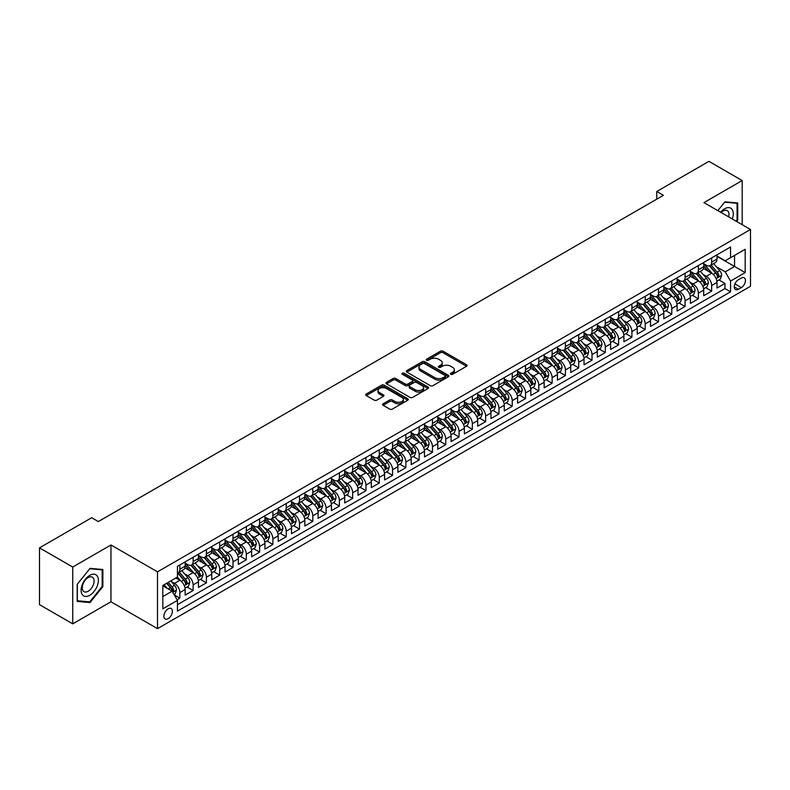 <?xml version="1.0" encoding="UTF-8"?>
<svg xmlns="http://www.w3.org/2000/svg" width="790" height="790" viewBox="0 0 790 790"><rect width="100%" height="100%" fill="white"/><g stroke="black" fill="none" stroke-linecap="round" stroke-linejoin="round"><path stroke-width="1.19" d="M450.843 374.272A1.294 0.751 0 0 0 452.67 374.272L466.544 366.274A1.847 1.067 0 0 0 467.078 365.513A1.847 1.067 0 0 0 466.544 364.763L443.052 351.204A1.847 1.067 0 0 0 440.435 351.204L426.57 359.203A1.294 0.751 0 0 0 426.195 359.736A1.294 0.751 0 0 0 426.57 360.26A1.294 0.751 0 0 0 428.397 360.26L430.195 359.223A5.905 3.407 0 0 1 438.549 359.223L440.504 360.359A5.905 3.407 0 0 1 442.232 362.768A5.905 3.407 0 0 1 440.504 365.178L438.707 366.214A1.294 0.751 0 0 0 438.332 366.738A1.294 0.751 0 0 0 438.707 367.271A1.294 0.751 0 0 0 440.534 367.271L442.331 366.234A5.905 3.407 0 0 1 450.685 366.234L452.64 367.36A5.905 3.407 0 0 1 454.369 369.779A5.905 3.407 0 0 1 452.64 372.189L450.843 373.226A1.294 0.751 0 0 0 450.468 373.749A1.294 0.751 0 0 0 450.843 374.272L450.843 373.226M168.142 618.669A6.014 3.476 120 0 0 172.072 613.366A6.014 3.476 120 0 0 171.144 608.547A6.014 3.476 120 0 0 168.142 608.843A6.014 3.476 120 0 0 164.211 614.146A6.014 3.476 120 0 0 165.13 618.965A6.014 3.476 120 0 0 168.142 618.669M383.15 403.799A1.847 1.067 0 0 0 382.607 404.549A1.847 1.067 0 0 0 383.15 405.3L389.737 409.101A1.847 1.067 0 0 0 392.344 409.101L407.749 400.214A1.847 1.067 0 0 0 408.292 399.464A1.847 1.067 0 0 0 407.749 398.713L384.256 385.145A1.847 1.067 0 0 0 381.649 385.145L366.244 394.032A1.847 1.067 0 0 0 365.701 394.793A1.847 1.067 0 0 0 366.244 395.543L374.203 400.135A1.847 1.067 0 0 0 376.82 400.135L383.407 396.333A1.847 1.067 0 0 0 383.95 395.583A1.847 1.067 0 0 0 383.407 394.832L379.457 392.551A4.938 2.854 0 0 1 378.015 390.537A4.938 2.854 0 0 1 381.057 387.9A4.938 2.854 0 0 1 386.438 388.522L401.903 397.449A4.938 2.854 0 0 1 403.354 399.464A4.938 2.854 0 0 1 400.303 402.1A4.938 2.854 0 0 1 394.921 401.478L392.344 399.987A1.847 1.067 0 0 0 389.737 399.987L383.15 403.799L383.15 405.3L389.737 401.527L389.737 399.987M110.965 544.972L72.739 567.042L39.5 547.855L39.5 604.656L72.739 623.853L110.965 601.783L157.506 628.652L157.506 571.842L110.965 544.972L110.965 601.783M742.185 224.676L742.185 180.545L703.969 202.615L750.5 229.475L157.506 571.842M742.185 180.545L708.946 161.348L656.767 191.476L656.767 199.159M39.5 547.855L91.689 517.726L98.335 521.568L663.412 195.318L656.767 191.476M430.323 385.668A1.847 1.067 0 0 0 432.93 385.668L448.335 376.781A1.847 1.067 0 0 0 448.878 376.03A1.847 1.067 0 0 0 448.335 375.28L424.842 361.711A1.847 1.067 0 0 0 422.235 361.711L406.83 370.599A1.847 1.067 0 0 0 406.297 371.359A1.847 1.067 0 0 0 406.83 372.11L430.323 385.668M402.851 374.559A1.294 0.751 0 0 1 404.154 374.737L404.154 373.206L428.042 386.991A1.847 1.067 0 0 1 428.585 387.742A1.847 1.067 0 0 1 428.042 388.502L412.637 397.39A1.847 1.067 0 0 1 410.03 397.39L386.537 383.831L393.134 380.049L393.134 378.519L386.537 382.321A1.847 1.067 0 0 0 385.994 383.071A1.847 1.067 0 0 0 386.537 383.831L386.537 382.321M393.134 380.049A1.847 1.067 0 0 1 395.741 380.049L395.741 378.519A1.847 1.067 0 0 0 393.134 378.519M395.741 378.519L405.27 384.019A1.847 1.067 0 0 0 407.877 384.019L412.252 381.491A1.847 1.067 0 0 0 412.785 380.74A1.847 1.067 0 0 0 412.252 379.98L402.327 374.262A1.294 0.751 0 0 1 401.952 373.729A1.294 0.751 0 0 1 402.752 373.038A1.294 0.751 0 0 1 404.154 373.206M177.078 599.768L179.844 598.178L174.323 594.989M171.183 581.43L174.521 583.356A7.525 4.345 60 0 1 179.844 592.569L185.156 589.498L185.156 595.107L193.135 590.495L187.082 587.01M184.475 573.757L187.813 575.683A7.525 4.345 60 0 1 193.135 584.896L198.448 581.825L198.448 587.424L206.427 582.823L200.383 579.327M197.776 566.075L201.114 568.01A7.525 4.345 60 0 1 206.427 577.213L211.75 574.142L211.75 579.751L219.729 575.14L213.675 571.654M211.068 558.402L214.406 560.327A7.525 4.345 60 0 1 219.729 569.541L225.041 566.47L225.041 572.079L233.02 567.467L226.977 563.971M224.37 550.729L227.708 552.654A7.525 4.345 60 0 1 233.02 561.868L238.343 558.797L238.343 564.396L246.322 559.794L240.269 556.298M237.662 543.046L240.999 544.972A7.525 4.345 60 0 1 246.322 554.185L251.635 551.114L251.635 556.723L259.614 552.111L253.56 548.625M250.953 535.373L254.291 537.299A7.525 4.345 60 0 1 259.614 546.512L264.936 543.441L264.936 549.05L272.906 544.438L266.862 540.943M264.255 527.7L267.593 529.626A7.525 4.345 60 0 1 272.906 538.839L278.228 535.768L278.228 541.367L286.207 536.765L280.154 533.27M277.547 520.018L280.885 521.943A7.525 4.345 60 0 1 286.207 531.157L291.52 528.085L291.52 533.694L299.499 529.083L293.455 525.597M290.848 512.345L294.186 514.27A7.525 4.345 60 0 1 299.499 523.484L304.822 520.413L304.822 526.012L312.8 521.41L306.747 517.914M304.14 504.672L307.478 506.597A7.525 4.345 60 0 1 312.8 515.811L318.113 512.74L318.113 518.339L326.092 513.737L320.049 510.241M317.442 496.989L320.779 498.915A7.525 4.345 60 0 1 326.092 508.128L331.415 505.057L331.415 510.666L339.394 506.054L333.341 502.568M330.734 489.316L334.071 491.242A7.525 4.345 60 0 1 339.394 500.455L344.707 497.384L344.707 502.983L352.686 498.381L346.632 494.886M344.025 481.643L347.363 483.569A7.525 4.345 60 0 1 352.686 492.782L358.008 489.711L358.008 495.31L365.977 490.709L359.934 487.213M357.327 473.961L360.665 475.886A7.525 4.345 60 0 1 365.977 485.1L371.3 482.028L371.3 487.637L379.279 483.026L373.226 479.54M370.619 466.288L373.956 468.213A7.525 4.345 60 0 1 379.279 477.427L384.592 474.356L384.592 479.955L392.571 475.353L386.527 471.857M383.92 458.605L387.258 460.54A7.525 4.345 60 0 1 392.571 469.744L397.893 466.683L397.893 472.282L405.872 467.68L399.819 464.184M397.212 450.932L400.55 452.858A7.525 4.345 60 0 1 405.872 462.071L411.185 459L411.185 464.609L419.164 459.997L413.111 456.511M410.514 443.259L413.851 445.185A7.525 4.345 60 0 1 419.164 454.398L424.487 451.327L424.487 456.926L432.466 452.324L426.412 448.829M423.805 435.576L427.143 437.512A7.525 4.345 60 0 1 432.466 446.715L437.779 443.644L437.779 449.253L445.757 444.651L439.704 441.156M437.097 427.904L440.435 429.829A7.525 4.345 60 0 1 445.757 439.043L451.08 435.971L451.08 441.58L459.049 436.969L453.006 433.473M450.399 420.231L453.737 422.156A7.525 4.345 60 0 1 459.049 431.37L464.372 428.299L464.372 433.898L472.351 429.296L466.298 425.8M463.691 412.548L467.028 414.483A7.525 4.345 60 0 1 472.351 423.687L477.664 420.616L477.664 426.225L485.643 421.613L479.599 418.127M476.992 404.875L480.33 406.801A7.525 4.345 60 0 1 485.643 416.014L490.965 412.943L490.965 418.552L498.944 413.94L492.891 410.445M490.284 397.202L493.622 399.128A7.525 4.345 60 0 1 498.944 408.341L504.257 405.27L504.257 410.869L512.236 406.267L506.183 402.772M503.576 389.519L506.923 391.445A7.525 4.345 60 0 1 512.236 400.658L517.559 397.587L517.559 403.196L525.538 398.585L519.484 395.099M516.877 381.847L520.215 383.772A7.525 4.345 60 0 1 525.538 392.986L530.85 389.914L530.85 395.514L538.829 390.912L532.776 387.416M530.169 374.174L533.507 376.099A7.525 4.345 60 0 1 538.829 385.313L544.152 382.241L544.152 387.841L552.121 383.239L546.078 379.743M543.471 366.491L546.808 368.416A7.525 4.345 60 0 1 552.121 377.63L557.444 374.559L557.444 380.168L565.423 375.556L559.369 372.07M556.762 358.818L560.1 360.744A7.525 4.345 60 0 1 565.423 369.957L570.736 366.886L570.736 372.485L578.715 367.883L572.671 364.387M570.064 351.145L573.402 353.071A7.525 4.345 60 0 1 578.715 362.284L584.037 359.213L584.037 364.812L592.016 360.21L585.963 356.715M583.356 343.462L586.694 345.388A7.525 4.345 60 0 1 592.016 354.601L597.329 351.53L597.329 357.139L605.308 352.528L599.255 349.042M596.648 335.79L599.985 337.715A7.525 4.345 60 0 1 605.308 346.928L610.631 343.857L610.631 349.457L618.6 344.855L612.556 341.359M609.949 328.117L613.287 330.042A7.525 4.345 60 0 1 618.6 339.256L623.922 336.185L623.922 341.784L631.901 337.182L625.848 333.686M623.241 320.434L626.579 322.36A7.525 4.345 60 0 1 631.901 331.573L637.214 328.502L637.214 334.111L645.193 329.499L639.149 326.013M636.543 312.761L639.88 314.687A7.525 4.345 60 0 1 645.193 323.9L650.516 320.829L650.516 326.428L658.495 321.826L652.441 318.331M649.834 305.078L653.172 307.014A7.525 4.345 60 0 1 658.495 316.217L663.807 313.156L663.807 318.755L671.786 314.153L665.743 310.658M663.136 297.405L666.474 299.331A7.525 4.345 60 0 1 671.786 308.544L677.109 305.473L677.109 311.082L685.088 306.471L679.035 302.985M676.428 289.733L679.765 291.658A7.525 4.345 60 0 1 685.088 300.872L690.401 297.8L690.401 303.4L698.38 298.798L692.326 295.302M689.719 282.05L693.057 283.985A7.525 4.345 60 0 1 698.38 293.189L703.702 290.118L703.702 295.727L711.672 291.125L711.672 285.516A7.525 4.345 -120 0 0 706.359 276.303L703.021 274.377M705.628 287.629L711.672 291.125M185.156 589.498A7.525 4.345 -120 0 0 179.844 580.285L175.854 577.984M198.448 581.825A7.525 4.345 -120 0 0 193.135 572.612L184.909 567.862M211.75 574.142A7.525 4.345 -120 0 0 206.427 564.939L198.211 560.189M225.041 566.47A7.525 4.345 -120 0 0 219.729 557.256L211.503 552.516M238.343 558.797A7.525 4.345 -120 0 0 233.02 549.583L224.804 544.833M251.635 551.114A7.525 4.345 -120 0 0 246.322 541.91L238.096 537.161M264.936 543.441A7.525 4.345 -120 0 0 259.614 534.228L251.388 529.478M278.228 535.768A7.525 4.345 -120 0 0 272.906 526.555L264.69 521.805M291.52 528.085A7.525 4.345 -120 0 0 286.207 518.882L277.981 514.132M304.822 520.413A7.525 4.345 -120 0 0 299.499 511.199L291.283 506.449M318.113 512.74A7.525 4.345 -120 0 0 312.8 503.526L304.575 498.776M331.415 505.057A7.525 4.345 -120 0 0 326.092 495.844L317.866 491.103M344.707 497.384A7.525 4.345 -120 0 0 339.394 488.171L331.168 483.421M358.008 489.711A7.525 4.345 -120 0 0 352.686 480.498L344.46 475.748M371.3 482.028A7.525 4.345 -120 0 0 365.977 472.815L357.761 468.075M384.592 474.356A7.525 4.345 -120 0 0 379.279 465.142L371.053 460.392M397.893 466.683A7.525 4.345 -120 0 0 392.571 457.469L384.355 452.719M411.185 459A7.525 4.345 -120 0 0 405.872 449.787L397.647 445.047M424.487 451.327A7.525 4.345 -120 0 0 419.164 442.114L410.938 437.364M437.779 443.644A7.525 4.345 -120 0 0 432.466 434.441L424.24 429.691M451.08 435.971A7.525 4.345 -120 0 0 445.757 426.758L437.532 422.018M464.372 428.299A7.525 4.345 -120 0 0 459.049 419.085L450.833 414.335M477.664 420.616A7.525 4.345 -120 0 0 472.351 411.412L464.125 406.662M490.965 412.943A7.525 4.345 -120 0 0 485.643 403.729L477.427 398.99M504.257 405.27A7.525 4.345 -120 0 0 498.944 396.057L490.718 391.307M517.559 397.587A7.525 4.345 -120 0 0 512.236 388.384L504.01 383.634M530.85 389.914A7.525 4.345 -120 0 0 525.538 380.701L517.312 375.951M544.152 382.241A7.525 4.345 -120 0 0 538.829 373.028L530.604 368.278M557.444 374.559A7.525 4.345 -120 0 0 552.121 365.345L543.905 360.605M570.736 366.886A7.525 4.345 -120 0 0 565.423 357.673L557.197 352.923M584.037 359.213A7.525 4.345 -120 0 0 578.715 350L570.499 345.25M597.329 351.53A7.525 4.345 -120 0 0 592.016 342.317L583.79 337.577M610.631 343.857A7.525 4.345 -120 0 0 605.308 334.644L597.082 329.894M623.922 336.185A7.525 4.345 -120 0 0 618.6 326.971L610.384 322.221M637.214 328.502A7.525 4.345 -120 0 0 631.901 319.288L623.675 314.548M650.516 320.829A7.525 4.345 -120 0 0 645.193 311.615L636.977 306.866M663.807 313.156A7.525 4.345 -120 0 0 658.495 303.943L650.269 299.193M677.109 305.473A7.525 4.345 -120 0 0 671.786 296.26L663.57 291.52M690.401 297.8A7.525 4.345 -120 0 0 685.088 288.587L676.862 283.837M703.702 290.118A7.525 4.345 -120 0 0 698.38 280.914L690.154 276.164M741.326 278.07L738.403 279.759A5.826 3.367 120 0 0 734.591 284.894A5.826 3.367 120 0 0 735.49 289.565A5.826 3.367 120 0 0 738.403 289.278L741.326 287.59A5.826 3.367 120 0 0 745.138 282.455A5.826 3.367 120 0 0 744.239 277.784A5.826 3.367 120 0 0 741.326 278.07M157.506 628.652L750.5 286.286L750.5 229.475M162.819 596.559L172.131 591.187L177.444 600.4L177.444 611.144L730.553 291.806L730.553 281.062L725.24 271.849L716.313 266.704M177.444 600.4L162.819 608.843L162.819 585.509L177.444 577.065L177.444 566.312L730.553 246.984L730.553 257.728L745.177 249.285L745.177 272.619L730.553 281.062M185.156 563.092L187.813 564.623A7.525 4.345 60 0 0 191.575 564.998L196.898 561.927A7.525 4.345 -120 0 0 198.448 558.49L198.448 554.185M198.448 555.419L201.114 556.95A7.525 4.345 60 0 0 204.877 557.325L210.189 554.254A7.525 4.345 -120 0 0 211.75 550.808L211.75 546.512M211.75 547.737L214.406 549.277A7.525 4.345 60 0 0 218.168 549.652L223.491 546.581A7.525 4.345 -120 0 0 225.041 543.135L225.041 538.839M225.041 540.064L227.708 541.594A7.525 4.345 60 0 0 231.46 541.97L236.783 538.899A7.525 4.345 -120 0 0 238.343 535.462L238.343 531.157M238.343 532.391L240.999 533.921A7.525 4.345 60 0 0 244.762 534.297L250.075 531.226A7.525 4.345 -120 0 0 251.635 527.779L251.635 523.484M251.635 524.708L254.291 526.249A7.525 4.345 60 0 0 258.053 526.614L263.376 523.553A7.525 4.345 -120 0 0 264.936 520.106L264.936 515.811M264.936 517.035L267.593 518.566A7.525 4.345 60 0 0 271.355 518.941L276.668 515.87A7.525 4.345 -120 0 0 278.228 512.433L278.228 508.128M278.228 509.362L280.885 510.893A7.525 4.345 60 0 0 284.647 511.268L289.969 508.197A7.525 4.345 -120 0 0 291.52 504.751L291.52 500.455M291.52 501.68L294.186 503.22A7.525 4.345 60 0 0 297.949 503.586L303.261 500.514A7.525 4.345 -120 0 0 304.822 497.078L304.822 492.772M304.822 494.007L307.478 495.537A7.525 4.345 60 0 0 311.24 495.913L316.563 492.841A7.525 4.345 -120 0 0 318.113 489.395L318.113 485.1M318.113 486.334L320.779 487.865A7.525 4.345 60 0 0 324.532 488.24L329.855 485.169A7.525 4.345 -120 0 0 331.415 481.722L331.415 477.427M331.415 478.651L334.071 480.192A7.525 4.345 60 0 0 337.834 480.557L343.146 477.486A7.525 4.345 -120 0 0 344.707 474.049L344.707 469.744M344.707 470.978L347.363 472.509A7.525 4.345 60 0 0 351.125 472.884L356.448 469.813A7.525 4.345 -120 0 0 358.008 466.367L358.008 462.071M358.008 463.296L360.665 464.836A7.525 4.345 60 0 0 364.427 465.211L369.74 462.14A7.525 4.345 -120 0 0 371.3 458.694L371.3 454.398M371.3 455.623L373.956 457.163A7.525 4.345 60 0 0 377.719 457.529L383.041 454.457A7.525 4.345 -120 0 0 384.592 451.021L384.592 446.715M384.592 447.95L387.258 449.48A7.525 4.345 60 0 0 391.02 449.856L396.333 446.785A7.525 4.345 -120 0 0 397.893 443.338L397.893 439.043M397.893 440.267L400.55 441.808A7.525 4.345 60 0 0 404.312 442.183L409.635 439.112A7.525 4.345 -120 0 0 411.185 435.665L411.185 431.37M411.185 432.594L413.851 434.135A7.525 4.345 60 0 0 417.604 434.5L422.926 431.429A7.525 4.345 -120 0 0 424.487 427.992L424.487 423.687M424.487 424.921L427.143 426.452A7.525 4.345 60 0 0 430.906 426.827L436.218 423.756A7.525 4.345 -120 0 0 437.779 420.31L437.779 416.014M437.779 417.238L440.435 418.779A7.525 4.345 60 0 0 444.197 419.154L449.52 416.083A7.525 4.345 -120 0 0 451.08 412.637L451.08 408.341M451.08 409.566L453.737 411.096A7.525 4.345 60 0 0 457.499 411.472L462.812 408.4A7.525 4.345 -120 0 0 464.372 404.964L464.372 400.658M464.372 401.893L467.028 403.423A7.525 4.345 60 0 0 470.791 403.799L476.113 400.728A7.525 4.345 -120 0 0 477.664 397.281L477.664 392.986M477.664 394.21L480.33 395.75A7.525 4.345 60 0 0 484.082 396.126L489.405 393.055A7.525 4.345 -120 0 0 490.965 389.608L490.965 385.313M490.965 386.537L493.622 388.068A7.525 4.345 60 0 0 497.384 388.443L502.697 385.372A7.525 4.345 -120 0 0 504.257 381.935L504.257 377.63M504.257 378.864L506.923 380.395A7.525 4.345 60 0 0 510.676 380.77L515.998 377.699A7.525 4.345 -120 0 0 517.559 374.253L517.559 369.957M517.559 371.182L520.215 372.722A7.525 4.345 60 0 0 523.977 373.087L529.29 370.026A7.525 4.345 -120 0 0 530.85 366.58L530.85 362.284M530.85 363.509L533.507 365.039A7.525 4.345 60 0 0 537.269 365.415L542.592 362.343A7.525 4.345 -120 0 0 544.152 358.897L544.152 354.601M544.152 355.836L546.808 357.366A7.525 4.345 60 0 0 550.571 357.742L555.884 354.671A7.525 4.345 -120 0 0 557.444 351.224L557.444 346.928M557.444 348.153L560.1 349.694A7.525 4.345 60 0 0 563.863 350.059L569.185 346.988A7.525 4.345 -120 0 0 570.736 343.551L570.736 339.246M570.736 340.48L573.402 342.011A7.525 4.345 60 0 0 577.154 342.386L582.477 339.315A7.525 4.345 -120 0 0 584.037 335.869L584.037 331.573M584.037 332.807L586.694 334.338A7.525 4.345 60 0 0 590.456 334.713L595.769 331.642A7.525 4.345 -120 0 0 597.329 328.196L597.329 323.9M597.329 325.125L599.985 326.665A7.525 4.345 60 0 0 603.748 327.03L609.07 323.959A7.525 4.345 -120 0 0 610.631 320.523L610.631 316.217M610.631 317.452L613.287 318.982A7.525 4.345 60 0 0 617.049 319.358L622.362 316.286A7.525 4.345 -120 0 0 623.922 312.84L623.922 308.544M623.922 309.769L626.579 311.309A7.525 4.345 60 0 0 630.341 311.685L635.664 308.613A7.525 4.345 -120 0 0 637.214 305.167L637.214 300.872M637.214 302.096L639.88 303.637A7.525 4.345 60 0 0 643.643 304.002L648.955 300.931A7.525 4.345 -120 0 0 650.516 297.494L650.516 293.189M650.516 294.423L653.172 295.954A7.525 4.345 60 0 0 656.934 296.329L662.257 293.258A7.525 4.345 -120 0 0 663.807 289.812L663.807 285.516M663.807 286.74L666.474 288.281A7.525 4.345 60 0 0 670.226 288.656L675.549 285.585A7.525 4.345 -120 0 0 677.109 282.139L677.109 277.843M677.109 279.068L679.765 280.608A7.525 4.345 60 0 0 683.528 280.973L688.841 277.902A7.525 4.345 -120 0 0 690.401 274.466L690.401 270.16M690.401 271.395L693.057 272.925A7.525 4.345 60 0 0 696.82 273.3L702.142 270.229A7.525 4.345 -120 0 0 703.702 266.783L703.702 262.487M177.444 604.696L724.973 288.587L724.973 283.442L716.994 288.054L716.994 282.445A7.525 4.345 -120 0 0 711.672 273.231L703.456 268.491M703.702 263.712L706.359 265.252A7.525 4.345 -120 0 0 710.121 265.628A7.525 4.345 -120 0 0 711.672 262.181L711.672 257.886M710.121 265.628L715.434 262.557A7.525 4.345 -120 0 0 716.994 259.11L716.994 254.815M179.844 564.939L179.844 569.235A7.525 4.345 60 0 1 178.283 572.681A7.525 4.345 60 0 1 177.444 572.977M178.283 572.681L183.596 569.61A7.525 4.345 -120 0 0 185.156 566.163L185.156 561.868M193.135 557.256L193.135 561.562A7.525 4.345 60 0 1 191.575 564.998M206.427 549.583L206.427 553.879A7.525 4.345 60 0 1 204.877 557.325M219.729 541.91L219.729 546.206A7.525 4.345 60 0 1 218.168 549.652M233.02 534.228L233.02 538.523A7.525 4.345 60 0 1 231.46 541.97M246.322 526.555L246.322 530.85A7.525 4.345 60 0 1 244.762 534.297M259.614 518.872L259.614 523.178A7.525 4.345 60 0 1 258.053 526.614M272.906 511.199L272.906 515.495A7.525 4.345 60 0 1 271.355 518.941M286.207 503.526L286.207 507.822A7.525 4.345 60 0 1 284.647 511.268M299.499 495.844L299.499 500.149A7.525 4.345 60 0 1 297.949 503.586M312.8 488.171L312.8 492.466A7.525 4.345 60 0 1 311.24 495.913M326.092 480.498L326.092 484.793A7.525 4.345 60 0 1 324.532 488.24M339.394 472.815L339.394 477.121A7.525 4.345 60 0 1 337.834 480.557M352.686 465.142L352.686 469.438A7.525 4.345 60 0 1 351.125 472.884M365.977 457.469L365.977 461.765A7.525 4.345 60 0 1 364.427 465.211M379.279 449.787L379.279 454.092A7.525 4.345 60 0 1 377.719 457.529M392.571 442.114L392.571 446.409A7.525 4.345 60 0 1 391.02 449.856M405.872 434.441L405.872 438.736A7.525 4.345 60 0 1 404.312 442.183M419.164 426.758L419.164 431.063A7.525 4.345 60 0 1 417.604 434.5M432.466 419.085L432.466 423.381A7.525 4.345 60 0 1 430.906 426.827M445.757 411.412L445.757 415.708A7.525 4.345 60 0 1 444.197 419.154M459.049 403.729L459.049 408.035A7.525 4.345 60 0 1 457.499 411.472M472.351 396.057L472.351 400.352A7.525 4.345 60 0 1 470.791 403.799M485.643 388.384L485.643 392.679A7.525 4.345 60 0 1 484.082 396.126M498.944 380.701L498.944 384.997A7.525 4.345 60 0 1 497.384 388.443M512.236 373.028L512.236 377.324A7.525 4.345 60 0 1 510.676 380.77M525.538 365.345L525.538 369.651A7.525 4.345 60 0 1 523.977 373.087M538.829 357.673L538.829 361.968A7.525 4.345 60 0 1 537.269 365.415M552.121 350L552.121 354.295A7.525 4.345 60 0 1 550.571 357.742M565.423 342.317L565.423 346.622A7.525 4.345 60 0 1 563.863 350.059M578.715 334.644L578.715 338.94A7.525 4.345 60 0 1 577.154 342.386M592.016 326.971L592.016 331.267A7.525 4.345 60 0 1 590.456 334.713M605.308 319.288L605.308 323.594A7.525 4.345 60 0 1 603.748 327.03M618.6 311.615L618.6 315.911A7.525 4.345 60 0 1 617.049 319.358M631.901 303.943L631.901 308.238A7.525 4.345 60 0 1 630.341 311.685M645.193 296.26L645.193 300.565A7.525 4.345 60 0 1 643.643 304.002M658.495 288.587L658.495 292.883A7.525 4.345 60 0 1 656.934 296.329M671.786 280.914L671.786 285.21A7.525 4.345 60 0 1 670.226 288.656M685.088 273.231L685.088 277.537A7.525 4.345 60 0 1 683.528 280.973M698.38 265.559L698.38 269.854A7.525 4.345 60 0 1 696.82 273.3M698.38 293.189L698.38 298.798M685.088 300.872L685.088 306.471M671.786 308.544L671.786 314.153M658.495 316.217L658.495 321.826M645.193 323.9L645.193 329.499M631.901 331.573L631.901 337.182M618.6 339.256L618.6 344.855M605.308 346.928L605.308 352.528M592.016 354.601L592.016 360.21M578.715 362.284L578.715 367.883M565.423 369.957L565.423 375.556M552.121 377.63L552.121 383.239M538.829 385.313L538.829 390.912M525.538 392.986L525.538 398.585M512.236 400.658L512.236 406.267M498.944 408.341L498.944 413.94M485.643 416.014L485.643 421.613M472.351 423.687L472.351 429.296M459.049 431.37L459.049 436.969M445.757 439.043L445.757 444.651M432.466 446.715L432.466 452.324M419.164 454.398L419.164 459.997M405.872 462.071L405.872 467.68M392.571 469.744L392.571 475.353M379.279 477.427L379.279 483.026M365.977 485.1L365.977 490.709M352.686 492.782L352.686 498.381M339.394 500.455L339.394 506.054M326.092 508.128L326.092 513.737M312.8 515.811L312.8 521.41M299.499 523.484L299.499 529.083M286.207 531.157L286.207 536.765M272.906 538.839L272.906 544.438M259.614 546.512L259.614 552.111M246.322 554.185L246.322 559.794M233.02 561.868L233.02 567.467M219.729 569.541L219.729 575.14M206.427 577.213L206.427 582.823M193.135 584.896L193.135 590.495M179.844 592.569L179.844 598.178M172.131 591.187L162.819 585.815M725.24 271.849L734.542 266.477L734.542 255.427L745.177 249.285M716.994 256.345L745.177 272.619M716.994 256.039L725.24 260.799L730.553 257.728M72.739 567.042L72.739 623.853M718.92 279.946L724.973 283.442M724.973 288.587L730.553 291.806M736.616 221.467L737.732 220.074L737.732 202.961L724.904 201.815L717.833 210.614M77.193 601.427L90.02 602.573L102.858 586.615L102.858 569.511L90.02 568.365L77.193 584.324L77.193 601.427M737.07 219.689L737.732 220.074M102.187 586.229L102.858 586.615M88.668 601.792L90.02 602.573M451.367 374.46L452.64 373.719A5.905 3.407 0 0 0 454.369 371.31L454.369 369.779M442.232 362.768L442.232 364.299A5.905 3.407 0 0 1 440.504 366.718L439.23 367.449M466.515 366.284L443.052 352.735A1.847 1.067 0 0 0 440.435 352.735L427.084 360.447M448.335 375.28L448.335 376.781L424.842 363.252A1.847 1.067 0 0 0 422.235 363.252L406.86 372.12M445.076 376.553A1.294 0.751 0 0 0 445.451 376.03A1.294 0.751 0 0 0 445.076 375.497L424.447 363.598A1.294 0.751 0 0 0 422.62 363.598L420.734 364.684A5.905 3.407 0 0 0 419.006 367.103A5.905 3.407 0 0 0 420.734 369.513L434.826 377.65A5.905 3.407 0 0 0 443.18 377.65L445.076 376.553L445.076 378.094A1.294 0.751 0 0 0 445.451 377.561L445.451 376.03M419.006 367.103L419.006 368.634A5.905 3.407 0 0 0 420.734 371.043L420.734 369.513M445.076 378.094L443.18 379.18A5.905 3.407 0 0 1 434.826 379.18L420.734 371.043M395.741 380.049L405.27 385.55A1.847 1.067 0 0 0 407.877 385.55L412.252 383.022A1.847 1.067 0 0 0 412.785 382.271L412.785 380.74M404.154 374.737L428.012 388.512M415.155 389.727A4.938 2.854 0 0 0 420.537 390.339A4.938 2.854 0 0 0 423.578 387.712A4.938 2.854 0 0 0 422.137 385.688L416.685 382.548A1.847 1.067 0 0 0 414.079 382.548L409.704 385.066A1.847 1.067 0 0 0 409.161 385.826A1.847 1.067 0 0 0 409.704 386.577L415.155 389.727L415.155 391.257A4.938 2.854 0 0 0 420.537 391.88A4.938 2.854 0 0 0 423.578 389.243L423.578 387.712M409.161 385.826L409.161 387.357A1.847 1.067 0 0 0 409.704 388.117L409.704 386.577M415.155 391.257L409.704 388.117M403.354 399.464L403.354 400.994A4.938 2.854 0 0 1 400.303 403.631A4.938 2.854 0 0 1 394.921 403.009L392.344 401.527A1.847 1.067 0 0 0 389.737 401.527M378.015 390.537L378.015 392.067A4.938 2.854 0 0 0 379.457 394.082L379.457 392.551M383.407 394.832L383.407 396.333L379.457 394.082M407.749 398.713L407.749 400.214L384.256 386.685A1.847 1.067 0 0 0 381.649 386.685L366.274 395.553L366.244 394.032M716.886 281.131L720.322 279.147L721.645 275.305A4.987 2.874 -120 0 0 719.71 270.624L713.637 263.593M712.412 273.725L705.213 265.381A14.388 8.305 -120 0 0 703.702 263.801M708.462 271.375L704.433 266.714A11.939 6.893 -120 0 0 703.702 265.914M709.44 265.894L715.582 273.004A4.987 2.874 60 0 1 717.36 276.441L718.959 275.522A4.987 2.874 -120 0 0 717.182 272.086L711.109 265.055M709.805 265.776L716.402 273.419A2.538 1.462 60 0 1 717.043 274.416L718.959 275.522M717.36 276.441L717.725 277.033M732.3 218.968A12.225 7.061 120 0 0 724.637 208.787A12.225 7.061 120 0 0 720.638 212.233M728.657 216.865A8.364 4.829 120 0 0 727.254 210.614A8.364 4.829 120 0 0 723.067 211.029A8.364 4.829 120 0 0 721.132 212.52M717.853 210.634L724.637 202.191L737.07 203.306L737.07 219.877L736.063 221.141M736.25 202.833L737.07 203.306M97.239 585.982A12.225 7.061 120 0 0 94.079 574.182A12.225 7.061 120 0 0 82.278 584.649A12.225 7.061 120 0 0 85.439 596.45A12.225 7.061 120 0 0 97.239 585.982M93.309 584.867A8.364 4.829 120 0 0 92.371 577.164A8.364 4.829 120 0 0 83.059 583.948A8.364 4.829 120 0 0 83.997 591.651A8.364 4.829 120 0 0 93.309 584.867M77.331 600.785L77.331 584.205L89.754 568.741L102.187 569.847L102.187 586.427L89.754 601.891L77.193 600.706M101.367 569.373L102.187 569.847M703.584 288.804L707.02 286.819L708.354 282.978A4.987 2.874 -120 0 0 706.408 278.307L700.335 271.266M699.12 281.398L691.912 273.054A14.388 8.305 -120 0 0 690.401 271.474M695.17 279.058L691.141 274.387A11.939 6.893 -120 0 0 690.401 273.587M696.148 273.567L702.29 280.687A4.987 2.874 60 0 1 704.068 284.114L705.658 283.195A4.987 2.874 -120 0 0 703.88 279.759L697.807 272.728M696.504 273.459L703.11 281.102A2.538 1.462 60 0 1 703.752 282.089L705.658 283.195M704.068 284.114L704.433 284.706M690.292 296.477L693.729 294.502L695.052 290.661A4.987 2.874 -120 0 0 693.116 285.98L687.043 278.949M685.819 289.071L678.62 280.736A14.388 8.305 -120 0 0 677.109 279.147M681.869 286.731L677.84 282.07A11.939 6.893 -120 0 0 677.109 281.26M682.846 281.25L688.989 288.36A4.987 2.874 60 0 1 690.766 291.796L692.366 290.868A4.987 2.874 -120 0 0 690.588 287.442L684.515 280.411M683.212 281.131L689.808 288.775A2.538 1.462 60 0 1 690.45 289.772L692.366 290.868M690.766 291.796L691.132 292.379M676.99 304.16L680.427 302.175L681.76 298.334A4.987 2.874 -120 0 0 679.815 293.653L673.742 286.622M672.527 296.754L665.318 288.409A14.388 8.305 -120 0 0 663.807 286.829M668.577 294.413L664.548 289.742A11.939 6.893 -120 0 0 663.807 288.943M669.555 288.923L675.697 296.033A4.987 2.874 60 0 1 677.474 299.469L679.074 298.551A4.987 2.874 -120 0 0 677.297 295.114L671.214 288.083M669.91 288.804L676.517 296.447A2.538 1.462 60 0 1 677.158 297.445L679.074 298.551M677.474 299.469L677.84 300.062M663.699 311.833L667.135 309.848L668.468 306.016A4.987 2.874 -120 0 0 666.523 301.336L660.45 294.305M659.235 304.426L652.027 296.082A14.388 8.305 -120 0 0 650.516 294.502M655.275 302.086L651.246 297.415A11.939 6.893 -120 0 0 650.516 296.615M656.253 296.596L662.405 303.716A4.987 2.874 60 0 1 664.183 307.142L665.773 306.224A4.987 2.874 -120 0 0 663.995 302.787L657.922 295.756M656.618 296.487L663.225 304.13A2.538 1.462 60 0 1 663.857 305.118L665.773 306.224M664.183 307.142L664.538 307.735M650.407 319.506L653.844 317.531L655.167 313.689A4.987 2.874 -120 0 0 653.231 309.009L647.148 301.978M645.934 312.099L638.735 303.765A14.388 8.305 -120 0 0 637.214 302.175M641.984 309.759L637.955 305.098A11.939 6.893 -120 0 0 637.214 304.298M642.961 304.278L649.104 311.388A4.987 2.874 60 0 1 650.881 314.825L652.481 313.897A4.987 2.874 -120 0 0 650.703 310.47L644.63 303.439M643.327 304.16L649.923 311.803A2.538 1.462 60 0 1 650.565 312.8L652.481 313.897M650.881 314.825L651.246 315.417M637.105 327.188L640.542 325.204L641.875 321.362A4.987 2.874 -120 0 0 639.93 316.681L633.856 309.65M632.642 319.782L625.433 311.438A14.388 8.305 -120 0 0 623.922 309.858M628.692 317.442L624.663 312.771A11.939 6.893 -120 0 0 623.922 311.971M629.669 311.951L635.812 319.061A4.987 2.874 60 0 1 637.589 322.498L639.179 321.579A4.987 2.874 -120 0 0 637.402 318.143L631.329 311.112M630.025 311.833L636.631 319.476A2.538 1.462 60 0 1 637.273 320.473L639.179 321.579M637.589 322.498L637.945 323.09M623.814 334.861L627.25 332.876L628.573 329.045A4.987 2.874 -120 0 0 626.638 324.364L620.565 317.333M619.34 327.455L612.141 319.111A14.388 8.305 -120 0 0 610.631 317.531M615.39 325.115L611.361 320.444A11.939 6.893 -120 0 0 610.631 319.644M616.368 319.624L622.51 326.744A4.987 2.874 60 0 1 624.288 330.171L625.887 329.252A4.987 2.874 -120 0 0 624.11 325.826L618.037 318.785M616.733 319.516L623.33 327.159A2.538 1.462 60 0 1 623.972 328.146L625.887 329.252M624.288 330.171L624.653 330.763M610.512 342.544L613.949 340.559L615.282 336.718A4.987 2.874 -120 0 0 613.336 332.037L607.263 325.006M606.049 335.128L598.84 326.793A14.388 8.305 -120 0 0 597.329 325.204M602.099 332.788L598.07 328.126A11.939 6.893 -120 0 0 597.329 327.327M603.076 327.307L609.218 334.417A4.987 2.874 60 0 1 610.996 337.853L612.586 336.925A4.987 2.874 -120 0 0 610.808 333.499L604.735 326.468M603.432 327.188L610.038 334.832A2.538 1.462 60 0 1 610.68 335.829L612.586 336.925M610.996 337.853L611.361 338.446M597.22 350.217L600.657 348.232L601.98 344.391A4.987 2.874 -120 0 0 600.044 339.72L593.971 332.679M592.747 342.811L585.548 334.466A14.388 8.305 -120 0 0 584.037 332.886M588.797 340.47L584.768 335.799A11.939 6.893 -120 0 0 584.037 335M589.774 334.98L595.927 342.09A4.987 2.874 60 0 1 597.694 345.526L599.294 344.608A4.987 2.874 -120 0 0 597.517 341.171L591.443 334.14M590.14 334.861L596.736 342.505A2.538 1.462 60 0 1 597.378 343.502L599.294 344.608M597.694 345.526L598.06 346.119M583.919 357.89L587.355 355.905L588.688 352.073A4.987 2.874 -120 0 0 586.743 347.393L580.67 340.362M579.455 350.484L572.246 342.139A14.388 8.305 -120 0 0 570.736 340.559M575.505 348.143L571.476 343.482A11.939 6.893 -120 0 0 570.736 342.672M576.483 342.653L582.625 349.772A4.987 2.874 60 0 1 584.403 353.199L586.002 352.281A4.987 2.874 -120 0 0 584.225 348.854L578.142 341.813M576.838 342.544L583.445 350.187A2.538 1.462 60 0 1 584.087 351.175L586.002 352.281M584.403 353.199L584.768 353.792M570.627 365.572L574.063 363.588L575.396 359.746A4.987 2.874 -120 0 0 573.451 355.066L567.378 348.035M566.163 358.156L558.955 349.822A14.388 8.305 -120 0 0 557.444 348.242M562.204 355.816L558.175 351.155A11.939 6.893 -120 0 0 557.444 350.355M563.181 350.335L569.333 357.445A4.987 2.874 60 0 1 571.111 360.882L572.701 359.964A4.987 2.874 -120 0 0 570.923 356.527L564.85 349.496M563.546 350.217L570.153 357.86A2.538 1.462 60 0 1 570.785 358.858L572.701 359.964M571.111 360.882L571.466 361.474M557.335 373.245L560.772 371.26L562.095 367.419A4.987 2.874 -120 0 0 560.159 362.748L554.076 355.707M552.862 365.839L545.663 357.495A14.388 8.305 -120 0 0 544.152 355.915M548.912 363.499L544.883 358.828A11.939 6.893 -120 0 0 544.152 358.028M549.889 358.008L556.032 365.128A4.987 2.874 60 0 1 557.809 368.555L559.409 367.636A4.987 2.874 -120 0 0 557.631 364.2L551.558 357.169M550.255 357.89L556.851 365.533A2.538 1.462 60 0 1 557.493 366.53L559.409 367.636M557.809 368.555L558.175 369.147M544.034 380.918L547.47 378.933L548.803 375.102A4.987 2.874 -120 0 0 546.858 370.421L540.785 363.39M539.57 373.512L532.361 365.168A14.388 8.305 -120 0 0 530.85 363.588M535.62 371.172L531.591 366.511A11.939 6.893 -120 0 0 530.85 365.701M536.598 365.681L542.74 372.801A4.987 2.874 60 0 1 544.517 376.228L546.107 375.309A4.987 2.874 -120 0 0 544.33 371.883L538.257 364.842M536.953 365.572L543.56 373.216A2.538 1.462 60 0 1 544.201 374.203L546.107 375.309M544.517 376.228L544.873 376.82M530.742 388.601L534.178 386.616L535.501 382.775A4.987 2.874 -120 0 0 533.566 378.094L527.493 371.063M526.268 381.185L519.07 372.85A14.388 8.305 -120 0 0 517.559 371.27M522.318 378.844L518.289 374.184A11.939 6.893 -120 0 0 517.559 373.384M523.296 373.364L529.438 380.474A4.987 2.874 60 0 1 531.216 383.91L532.815 382.992A4.987 2.874 -120 0 0 531.038 379.556L524.965 372.525M523.661 373.245L530.258 380.889A2.538 1.462 60 0 1 530.9 381.886L532.815 382.992M531.216 383.91L531.581 384.503M517.44 396.274L520.877 394.289L522.21 390.448A4.987 2.874 -120 0 0 520.264 385.777L514.191 378.736M512.977 388.868L505.768 380.523A14.388 8.305 -120 0 0 504.257 378.943M509.027 386.527L504.998 381.856A11.939 6.893 -120 0 0 504.257 381.057M510.004 381.037L516.146 388.157A4.987 2.874 60 0 1 517.924 391.583L519.514 390.665A4.987 2.874 -120 0 0 517.746 387.228L511.663 380.197M510.36 380.918L516.966 388.571A2.538 1.462 60 0 1 517.608 389.559L519.514 390.665M517.924 391.583L518.289 392.176M504.148 403.947L507.585 401.962L508.908 398.13A4.987 2.874 -120 0 0 506.973 393.45L500.9 386.419M499.675 396.541L492.476 388.196A14.388 8.305 -120 0 0 490.965 386.616M495.725 394.2L491.696 389.539A11.939 6.893 -120 0 0 490.965 388.729M496.703 388.719L502.855 395.829A4.987 2.874 60 0 1 504.622 399.266L506.222 398.338A4.987 2.874 -120 0 0 504.445 394.911L498.372 387.87M497.068 388.601L503.665 396.244A2.538 1.462 60 0 1 504.306 397.232L506.222 398.338M504.622 399.266L504.988 399.849M490.847 411.63L494.283 409.645L495.616 405.803A4.987 2.874 -120 0 0 493.681 401.123L487.598 394.091M486.383 404.213L479.175 395.879A14.388 8.305 -120 0 0 477.664 394.299M482.433 401.873L478.404 397.212A11.939 6.893 -120 0 0 477.664 396.412M483.411 396.392L489.553 403.502A4.987 2.874 60 0 1 491.331 406.939L492.93 406.021A4.987 2.874 -120 0 0 491.153 402.584L485.08 395.553M483.766 396.274L490.373 403.917A2.538 1.462 60 0 1 491.015 404.915L492.93 406.021M491.331 406.939L491.696 407.531M477.555 419.302L480.992 417.318L482.325 413.476A4.987 2.874 -120 0 0 480.379 408.805L474.306 401.764M473.091 411.896L465.883 403.552A14.388 8.305 -120 0 0 464.372 401.972M469.142 409.556L465.103 404.885A11.939 6.893 -120 0 0 464.372 404.085M470.109 404.065L476.261 411.185A4.987 2.874 60 0 1 478.039 414.612L479.629 413.693A4.987 2.874 -120 0 0 477.851 410.257L471.778 403.226M470.475 403.947L477.081 411.6A2.538 1.462 60 0 1 477.713 412.587L479.629 413.693M478.039 414.612L478.394 415.204M464.263 426.975L467.7 425L469.023 421.159A4.987 2.874 -120 0 0 467.088 416.478L461.005 409.447M459.79 419.569L452.591 411.225A14.388 8.305 -120 0 0 451.08 409.645M455.84 417.229L451.811 412.568A11.939 6.893 -120 0 0 451.08 411.758M456.818 411.748L462.96 418.858A4.987 2.874 60 0 1 464.737 422.295L466.337 421.366A4.987 2.874 -120 0 0 464.56 417.94L458.486 410.899M457.183 411.63L463.779 419.273A2.538 1.462 60 0 1 464.421 420.26L466.337 421.366M464.737 422.295L465.103 422.877M450.962 434.658L454.398 432.673L455.731 428.832A4.987 2.874 -120 0 0 453.786 424.151L447.713 417.12M446.498 427.252L439.289 418.907A14.388 8.305 -120 0 0 437.779 417.327M442.548 424.901L438.519 420.24A11.939 6.893 -120 0 0 437.779 419.441M443.526 419.421L449.668 426.531A4.987 2.874 60 0 1 451.446 429.967L453.035 429.049A4.987 2.874 -120 0 0 451.258 425.613L445.185 418.582M443.881 419.302L450.488 426.946A2.538 1.462 60 0 1 451.13 427.943L453.035 429.049M451.446 429.967L451.801 430.56M437.67 442.331L441.106 440.346L442.43 436.515A4.987 2.874 -120 0 0 440.494 431.834L434.421 424.793M433.197 434.925L425.998 426.58A14.388 8.305 -120 0 0 424.487 425M429.247 432.584L425.218 427.913A11.939 6.893 -120 0 0 424.487 427.113M430.224 427.094L436.366 434.214A4.987 2.874 60 0 1 438.144 437.64L439.744 436.722A4.987 2.874 -120 0 0 437.966 433.285L431.893 426.254M430.59 426.985L437.186 434.628A2.538 1.462 60 0 1 437.828 435.616L439.744 436.722M438.144 437.64L438.509 438.233M424.368 450.004L427.805 448.029L429.138 444.187A4.987 2.874 -120 0 0 427.193 439.507L421.119 432.476M419.905 442.598L412.696 434.263A14.388 8.305 -120 0 0 411.185 432.673M415.955 440.257L411.926 435.596A11.939 6.893 -120 0 0 411.185 434.796M416.932 434.776L423.075 441.887A4.987 2.874 60 0 1 424.852 445.323L426.442 444.395A4.987 2.874 -120 0 0 424.674 440.968L418.591 433.937M417.288 434.658L423.894 442.301A2.538 1.462 60 0 1 424.536 443.299L426.442 444.395M424.852 445.323L425.218 445.906M411.077 457.687L414.513 455.702L415.836 451.86A4.987 2.874 -120 0 0 413.901 447.18L407.828 440.149M406.613 450.28L399.404 441.936A14.388 8.305 -120 0 0 397.893 440.356M402.653 447.94L398.624 443.269A11.939 6.893 -120 0 0 397.893 442.469M403.631 442.449L409.783 449.559A4.987 2.874 60 0 1 411.55 452.996L413.15 452.078A4.987 2.874 -120 0 0 411.373 448.641L405.3 441.61M403.996 442.331L410.603 449.974A2.538 1.462 60 0 1 411.235 450.972L413.15 452.078M411.55 452.996L411.916 453.588M397.785 465.359L401.211 463.375L402.545 459.543A4.987 2.874 -120 0 0 400.609 454.862L394.526 447.831M393.311 457.953L386.113 449.609A14.388 8.305 -120 0 0 384.592 448.029M389.361 455.613L385.332 450.942A11.939 6.893 -120 0 0 384.592 450.142M390.339 450.122L396.481 457.242A4.987 2.874 60 0 1 398.259 460.669L399.859 459.75A4.987 2.874 -120 0 0 398.081 456.314L392.008 449.283M390.704 450.014L397.301 457.657A2.538 1.462 60 0 1 397.943 458.644L399.859 459.75M398.259 460.669L398.624 461.261M384.483 473.032L387.92 471.057L389.253 467.216A4.987 2.874 -120 0 0 387.307 462.535L381.234 455.504M380.02 465.626L372.811 457.291A14.388 8.305 -120 0 0 371.3 455.702M376.07 463.286L372.031 458.625A11.939 6.893 -120 0 0 371.3 457.825M377.037 457.805L383.19 464.915A4.987 2.874 60 0 1 384.967 468.351L386.557 467.423A4.987 2.874 -120 0 0 384.779 463.997L378.706 456.966M377.403 457.687L384.009 465.33A2.538 1.462 60 0 1 384.641 466.327L386.557 467.423M384.967 468.351L385.322 468.944M371.191 480.715L374.628 478.73L375.951 474.889A4.987 2.874 -120 0 0 374.016 470.208L367.943 463.177M366.718 473.309L359.519 464.964A14.388 8.305 -120 0 0 358.008 463.384M362.768 470.968L358.739 466.298A11.939 6.893 -120 0 0 358.008 465.498M363.746 465.478L369.888 472.588A4.987 2.874 60 0 1 371.665 476.024L373.265 475.106A4.987 2.874 -120 0 0 371.488 471.67L365.415 464.639M364.111 465.359L370.707 473.003A2.538 1.462 60 0 1 371.349 474L373.265 475.106M371.665 476.024L372.031 476.617M357.89 488.388L361.326 486.403L362.659 482.572A4.987 2.874 -120 0 0 360.714 477.891L354.641 470.86M353.426 480.982L346.218 472.637A14.388 8.305 -120 0 0 344.707 471.057M349.476 478.641L345.447 473.97A11.939 6.893 -120 0 0 344.707 473.171M350.454 473.151L356.596 480.271A4.987 2.874 60 0 1 358.374 483.697L359.964 482.779A4.987 2.874 -120 0 0 358.186 479.352L352.113 472.311M350.809 473.042L357.416 480.685A2.538 1.462 60 0 1 358.058 481.673L359.964 482.779M358.374 483.697L358.729 484.29M344.598 496.071L348.035 494.086L349.358 490.244A4.987 2.874 -120 0 0 347.422 485.564L341.349 478.533M340.125 488.654L332.926 480.32A14.388 8.305 -120 0 0 331.415 478.74M336.175 486.314L332.146 481.653A11.939 6.893 -120 0 0 331.415 480.853M337.152 480.834L343.295 487.944A4.987 2.874 60 0 1 345.072 491.38L346.672 490.452A4.987 2.874 -120 0 0 344.894 487.025L338.821 479.994M337.518 480.715L344.114 488.358A2.538 1.462 60 0 1 344.756 489.356L346.672 490.452M345.072 491.38L345.437 491.973M331.296 503.744L334.733 501.759L336.066 497.917A4.987 2.874 -120 0 0 334.121 493.246L328.048 486.206M326.833 496.337L319.624 487.993A14.388 8.305 -120 0 0 318.113 486.413M322.883 493.997L318.854 489.326A11.939 6.893 -120 0 0 318.113 488.526M323.861 488.506L330.003 495.626A4.987 2.874 60 0 1 331.78 499.053L333.38 498.135A4.987 2.874 -120 0 0 331.603 494.698L325.519 487.667M324.216 488.388L330.822 496.031A2.538 1.462 60 0 1 331.464 497.029L333.38 498.135M331.78 499.053L332.146 499.645M318.005 511.416L321.441 509.432L322.764 505.6A4.987 2.874 -120 0 0 320.829 500.919L314.756 493.888M313.541 504.01L306.332 495.666A14.388 8.305 -120 0 0 304.822 494.086M309.581 501.67L305.552 497.009A11.939 6.893 -120 0 0 304.822 496.199M310.559 496.179L316.711 503.299A4.987 2.874 60 0 1 318.488 506.726L320.078 505.807A4.987 2.874 -120 0 0 318.301 502.381L312.228 495.34M310.924 496.071L317.531 503.714A2.538 1.462 60 0 1 318.163 504.701L320.078 505.807M318.488 506.726L318.844 507.318M304.713 519.099L308.14 517.114L309.473 513.273A4.987 2.874 -120 0 0 307.537 508.592L301.454 501.561M300.24 511.683L293.041 503.349A14.388 8.305 -120 0 0 291.52 501.769M296.29 509.343L292.26 504.682A11.939 6.893 -120 0 0 291.52 503.882M297.267 503.862L303.409 510.972A4.987 2.874 60 0 1 305.187 514.409L306.787 513.49A4.987 2.874 -120 0 0 305.009 510.054L298.936 503.023M297.632 503.744L304.229 511.387A2.538 1.462 60 0 1 304.871 512.384L306.787 513.49M305.187 514.409L305.552 515.001M291.411 526.772L294.848 524.787L296.181 520.946A4.987 2.874 -120 0 0 294.236 516.275L288.162 509.234M286.948 519.366L279.739 511.021A14.388 8.305 -120 0 0 278.228 509.441M282.998 517.025L278.969 512.355A11.939 6.893 -120 0 0 278.228 511.555M283.975 511.535L290.118 518.655A4.987 2.874 60 0 1 291.895 522.081L293.485 521.163A4.987 2.874 -120 0 0 291.707 517.726L285.634 510.695M284.331 511.416L290.937 519.06A2.538 1.462 60 0 1 291.569 520.057L293.485 521.163M291.895 522.081L292.251 522.674M278.12 534.445L281.556 532.46L282.879 528.629A4.987 2.874 -120 0 0 280.944 523.948L274.871 516.917M273.646 527.039L266.447 518.694A14.388 8.305 -120 0 0 264.936 517.114M269.696 524.698L265.667 520.037A11.939 6.893 -120 0 0 264.936 519.227M270.674 519.208L276.816 526.328A4.987 2.874 60 0 1 278.594 529.764L280.193 528.836A4.987 2.874 -120 0 0 278.416 525.409L272.343 518.368M271.039 519.099L277.636 526.742A2.538 1.462 60 0 1 278.278 527.73L280.193 528.836M278.594 529.764L278.959 530.347M264.818 542.128L268.254 540.143L269.588 536.301A4.987 2.874 -120 0 0 267.642 531.621L261.569 524.59M260.354 534.712L253.146 526.377A14.388 8.305 -120 0 0 251.635 524.797M256.404 532.371L252.375 527.71A11.939 6.893 -120 0 0 251.635 526.91M257.382 526.89L263.524 534A4.987 2.874 60 0 1 265.302 537.437L266.892 536.519A4.987 2.874 -120 0 0 265.114 533.082L259.041 526.051M257.738 526.772L264.344 534.415A2.538 1.462 60 0 1 264.986 535.413L266.892 536.519M265.302 537.437L265.667 538.03M251.526 549.801L254.963 547.816L256.286 543.974A4.987 2.874 -120 0 0 254.35 539.303L248.277 532.263M247.053 542.394L239.854 534.05A14.388 8.305 -120 0 0 238.343 532.47M243.103 540.054L239.074 535.383A11.939 6.893 -120 0 0 238.343 534.583M244.08 534.563L250.223 541.683A4.987 2.874 60 0 1 252 545.11L253.6 544.192A4.987 2.874 -120 0 0 251.822 540.755L245.749 533.724M244.446 534.445L251.042 542.098A2.538 1.462 60 0 1 251.684 543.086L253.6 544.192M252 545.11L252.366 545.702M238.225 557.473L241.661 555.489L242.994 551.657A4.987 2.874 -120 0 0 241.049 546.976L234.976 539.945M233.761 550.067L226.552 541.723A14.388 8.305 -120 0 0 225.041 540.143M229.811 547.727L225.782 543.066A11.939 6.893 -120 0 0 225.041 542.256M230.789 542.246L236.931 549.356A4.987 2.874 60 0 1 238.708 552.793L240.308 551.864A4.987 2.874 -120 0 0 238.531 548.438L232.448 541.397M231.144 542.128L237.75 549.771A2.538 1.462 60 0 1 238.392 550.758L240.308 551.864M238.708 552.793L239.074 553.375M224.933 565.156L228.369 563.171L229.702 559.33A4.987 2.874 -120 0 0 227.757 554.649L221.684 547.618M220.469 557.74L213.261 549.406A14.388 8.305 -120 0 0 211.75 547.826M216.509 555.4L212.48 550.739A11.939 6.893 -120 0 0 211.75 549.939M217.487 549.919L223.639 557.029A4.987 2.874 60 0 1 225.417 560.466L227.007 559.547A4.987 2.874 -120 0 0 225.229 556.111L219.156 549.08M217.852 549.801L224.459 557.444A2.538 1.462 60 0 1 225.091 558.441L227.007 559.547M225.417 560.466L225.772 561.058M211.641 572.829L215.078 570.844L216.401 567.003A4.987 2.874 -120 0 0 214.465 562.332L208.382 555.291M207.168 565.423L199.969 557.078A14.388 8.305 -120 0 0 198.448 555.498M203.218 563.082L199.189 558.412A11.939 6.893 -120 0 0 198.448 557.612M204.195 557.592L210.338 564.712A4.987 2.874 60 0 1 212.115 568.138L213.715 567.22A4.987 2.874 -120 0 0 211.937 563.784L205.864 556.752M204.561 557.473L211.157 565.126A2.538 1.462 60 0 1 211.799 566.114L213.715 567.22M212.115 568.138L212.48 568.731M198.339 580.502L201.776 578.527L203.109 574.686A4.987 2.874 -120 0 0 201.164 570.005L195.091 562.974M193.876 573.096L186.667 564.751A14.388 8.305 -120 0 0 185.156 563.171M189.926 570.755L185.897 566.094A11.939 6.893 -120 0 0 185.156 565.285M190.904 565.275L197.046 572.385A4.987 2.874 60 0 1 198.823 575.821L200.413 574.893A4.987 2.874 -120 0 0 198.636 571.466L192.562 564.425M191.259 565.156L197.865 572.799A2.538 1.462 60 0 1 198.507 573.787L200.413 574.893M198.823 575.821L199.179 576.404M185.048 588.185L188.484 586.2L189.807 582.358A4.987 2.874 -120 0 0 187.872 577.678L181.799 570.647M180.574 580.778L177.394 577.095M176.624 578.438L176.111 577.836M177.602 572.948L183.744 580.058A4.987 2.874 60 0 1 185.522 583.494L187.121 582.576A4.987 2.874 -120 0 0 185.344 579.139L179.271 572.108M177.967 572.829L184.564 580.472A2.538 1.462 60 0 1 185.206 581.47L187.121 582.576M185.522 583.494L185.887 584.087M174.057 594.524L175.183 593.873L176.516 590.041A4.987 2.874 -120 0 0 174.57 585.36L170.749 580.927M167.184 588.333L164.103 584.768M163.333 586.111L162.819 585.518M166.631 583.306L170.452 587.74A4.987 2.874 60 0 1 172.23 591.167L173.82 590.249A4.987 2.874 -120 0 0 172.052 586.812L168.221 582.388M166.937 583.129L171.272 588.155A2.538 1.462 60 0 1 171.914 589.143L173.82 590.249M172.23 591.167L172.595 591.759M174.521 583.356L179.844 580.285M187.813 575.683L193.135 572.612M201.114 568.01L206.427 564.939M214.406 560.327L219.729 557.256M227.708 552.654L233.02 549.583M240.999 544.972L246.322 541.91M254.291 537.299L259.614 534.228M267.593 529.626L272.906 526.555M280.885 521.943L286.207 518.882M294.186 514.27L299.499 511.199M307.478 506.597L312.8 503.526M320.779 498.915L326.092 495.844M334.071 491.242L339.394 488.171M347.363 483.569L352.686 480.498M360.665 475.886L365.977 472.815M373.956 468.213L379.279 465.142M387.258 460.54L392.571 457.469M400.55 452.858L405.872 449.787M413.851 445.185L419.164 442.114M427.143 437.512L432.466 434.441M440.435 429.829L445.757 426.758M453.737 422.156L459.049 419.085M467.028 414.483L472.351 411.412M480.33 406.801L485.643 403.729M493.622 399.128L498.944 396.057M506.923 391.445L512.236 388.384M520.215 383.772L525.538 380.701M533.507 376.099L538.829 373.028M546.808 368.416L552.121 365.345M560.1 360.744L565.423 357.673M573.402 353.071L578.715 350M586.694 345.388L592.016 342.317M599.985 337.715L605.308 334.644M613.287 330.042L618.6 326.971M626.579 322.36L631.901 319.288M639.88 314.687L645.193 311.615M653.172 307.014L658.495 303.943M666.474 299.331L671.786 296.26M679.765 291.658L685.088 288.587M693.057 283.985L698.38 280.914M706.359 276.303L711.672 273.231M711.672 262.181L716.994 259.11M179.844 569.235L185.156 566.163M193.135 561.562L198.448 558.49M206.427 553.879L211.75 550.808M219.729 546.206L225.041 543.135M233.02 538.523L238.343 535.462M246.322 530.85L251.635 527.779M259.614 523.178L264.936 520.106M272.906 515.495L278.228 512.433M286.207 507.822L291.52 504.751M299.499 500.149L304.822 497.078M312.8 492.466L318.113 489.395M326.092 484.793L331.415 481.722M339.394 477.121L344.707 474.049M352.686 469.438L358.008 466.367M365.977 461.765L371.3 458.694M379.279 454.092L384.592 451.021M392.571 446.409L397.893 443.338M405.872 438.736L411.185 435.665M419.164 431.063L424.487 427.992M432.466 423.381L437.779 420.31M445.757 415.708L451.08 412.637M459.049 408.035L464.372 404.964M472.351 400.352L477.664 397.281M485.643 392.679L490.965 389.608M498.944 384.997L504.257 381.935M512.236 377.324L517.559 374.253M525.538 369.651L530.85 366.58M538.829 361.968L544.152 358.897M552.121 354.295L557.444 351.224M565.423 346.622L570.736 343.551M578.715 338.94L584.037 335.869M592.016 331.267L597.329 328.196M605.308 323.594L610.631 320.523M618.6 315.911L623.922 312.84M631.901 308.238L637.214 305.167M645.193 300.565L650.516 297.494M658.495 292.883L663.807 289.812M671.786 285.21L677.109 282.139M685.088 277.537L690.401 274.466M698.38 269.854L703.702 266.783M711.672 285.516L716.994 282.445M734.947 283.906L741.326 287.59M734.275 286.898L738.403 289.278M452.64 373.719L452.64 372.189M438.707 367.271L438.707 366.214M440.504 366.718L440.504 365.178M426.57 360.26L426.57 359.203M440.435 352.735L440.435 351.204M443.052 352.735L443.052 351.204M466.544 366.274L466.544 364.763M406.83 372.11L406.83 370.599M422.235 363.252L422.235 361.711M424.842 363.252L424.842 361.711M434.826 379.18L434.826 377.65M443.18 379.18L443.18 377.65M405.27 385.55L405.27 384.019M407.877 385.55L407.877 384.019M412.252 383.022L412.252 381.491M428.042 388.502L428.042 386.991M392.344 401.527L392.344 399.987M394.921 403.009L394.921 401.478M381.649 386.685L381.649 385.145M384.256 386.685L384.256 385.145M716.125 278.574L721.616 275.404M705.213 265.381L705.895 264.986M717.182 272.086L719.71 270.624M713.212 274.377L715.582 273.004M702.824 286.247L708.314 283.077M691.912 273.054L692.603 272.659M703.88 279.759L706.408 278.307M699.91 282.06L702.29 280.687M689.532 293.929L695.022 290.76M678.62 280.736L679.301 280.332M690.588 287.442L693.116 285.98M686.619 289.733L688.989 288.36M676.23 301.602L681.731 298.432M665.318 288.409L666.01 288.014M677.297 295.114L679.815 293.653M673.317 297.405L675.697 296.033M662.938 309.275L668.429 306.105M652.027 296.082L652.708 295.687M663.995 302.787L666.523 301.336M660.025 305.088L662.405 303.716M649.647 316.958L655.137 313.788M638.735 303.765L639.416 303.37M650.703 310.47L653.231 309.009M646.733 312.761L649.104 311.388M636.345 324.631L641.836 321.461M625.433 311.438L626.124 311.043M637.402 318.143L639.93 316.681M633.432 320.434L635.812 319.061M623.053 332.304L628.544 329.134M612.141 319.111L612.823 318.716M624.11 325.826L626.638 324.364M620.14 328.117L622.51 326.744M609.752 339.986L615.252 336.817M598.84 326.793L599.531 326.398M610.808 333.499L613.336 332.037M606.838 335.79L609.218 334.417M596.46 347.659L601.95 344.489M585.548 334.466L586.229 334.071M597.517 341.171L600.044 339.72M593.547 343.462L595.927 342.09M583.168 355.332L588.659 352.162M572.246 342.139L572.938 341.744M584.225 348.854L586.743 347.393M580.245 351.145L582.625 349.772M569.867 363.015L575.357 359.845M558.955 349.822L559.636 349.427M570.923 356.527L573.451 355.066M566.953 358.818L569.333 357.445M556.575 370.688L562.065 367.518M545.663 357.495L546.344 357.1M557.631 364.2L560.159 362.748M553.662 366.491L556.032 365.128M543.273 378.371L548.764 375.191M532.361 365.168L533.053 364.773M544.33 371.883L546.858 370.421M540.36 374.174L542.74 372.801M529.981 386.043L535.472 382.874M519.07 372.85L519.751 372.455M531.038 379.556L533.566 378.094M527.068 381.847L529.438 380.474M516.68 393.716L522.18 390.546M505.768 380.523L506.459 380.128M517.746 387.228L520.264 385.777M513.767 389.529L516.146 388.157M503.388 401.399L508.879 398.229M492.476 388.196L493.158 387.801M504.445 394.911L506.973 393.45M500.475 397.202L502.855 395.829M490.096 409.072L495.587 405.902M479.175 395.879L479.866 395.484M491.153 402.584L493.681 401.123M487.173 404.875L489.553 403.502M476.795 416.745L482.285 413.575M465.883 403.552L466.564 403.157M477.851 410.257L480.379 408.805M473.882 412.558L476.261 411.185M463.503 424.428L468.993 421.258M452.591 411.225L453.272 410.83M464.56 417.94L467.088 416.478M460.59 420.231L462.96 418.858M450.201 432.1L455.692 428.931M439.289 418.907L439.981 418.512M451.258 425.613L453.786 424.151M447.288 427.904L449.668 426.531M436.91 439.773L442.4 436.603M425.998 426.58L426.679 426.185M437.966 433.285L440.494 431.834M433.996 435.586L436.366 434.214M423.608 447.456L429.108 444.286M412.696 434.263L413.387 433.858M424.674 440.968L427.193 439.507M420.695 443.259L423.075 441.887M410.316 455.129L415.807 451.959M399.404 441.936L400.086 441.541M411.373 448.641L413.901 447.18M407.403 450.932L409.783 449.559M397.024 462.802L402.515 459.632M386.113 449.609L386.794 449.214M398.081 456.314L400.609 454.862M394.101 458.615L396.481 457.242M383.723 470.485L389.213 467.315M372.811 457.291L373.492 456.897M384.779 463.997L387.307 462.535M380.81 466.288L383.19 464.915M370.431 478.157L375.922 474.988M359.519 464.964L360.201 464.569M371.488 471.67L374.016 470.208M367.518 473.961L369.888 472.588M357.129 485.83L362.62 482.66M346.218 472.637L346.909 472.242M358.186 479.352L360.714 477.891M354.216 481.643L356.596 480.271M343.838 493.513L349.328 490.343M332.926 480.32L333.607 479.925M344.894 487.025L347.422 485.564M340.925 489.316L343.295 487.944M330.536 501.186L336.036 498.016M319.624 487.993L320.315 487.598M331.603 494.698L334.121 493.246M327.623 496.989L330.003 495.626M317.244 508.869L322.735 505.689M306.332 495.666L307.014 495.271M318.301 502.381L320.829 500.919M314.331 504.672L316.711 503.299M303.953 516.542L309.443 513.372M293.041 503.349L293.722 502.954M305.009 510.054L307.537 508.592M301.039 512.345L303.409 510.972M290.651 524.214L296.141 521.044M279.739 511.021L280.42 510.626M291.707 517.726L294.236 516.275M287.738 520.027L290.118 518.655M277.359 531.897L282.85 528.717M266.447 518.694L267.129 518.299M278.416 525.409L280.944 523.948M274.446 527.7L276.816 526.328M264.058 539.57L269.548 536.4M253.146 526.377L253.837 525.982M265.114 533.082L267.642 531.621M261.144 535.373L263.524 534M250.766 547.243L256.256 544.073M239.854 534.05L240.535 533.655M251.822 540.755L254.35 539.303M247.853 543.056L250.223 541.683M237.464 554.926L242.965 551.756M226.552 541.723L227.244 541.328M238.531 548.438L241.049 546.976M234.551 550.729L236.931 549.356M224.172 562.599L229.663 559.429M213.261 549.406L213.942 549.011M225.229 556.111L227.757 554.649M221.259 558.402L223.639 557.029M210.881 570.271L216.371 567.101M199.969 557.078L200.65 556.683M211.937 563.784L214.465 562.332M207.968 566.084L210.338 564.712M197.579 577.954L203.07 574.784M186.667 564.751L187.358 564.356M198.636 571.466L201.164 570.005M194.666 573.757L197.046 572.385M184.287 585.627L189.778 582.457M185.344 579.139L187.872 577.678M181.374 581.43L183.744 580.058M172.763 592.283L176.486 590.13M172.052 586.812L174.57 585.36M168.3 588.975L170.452 587.74"/></g></svg>
